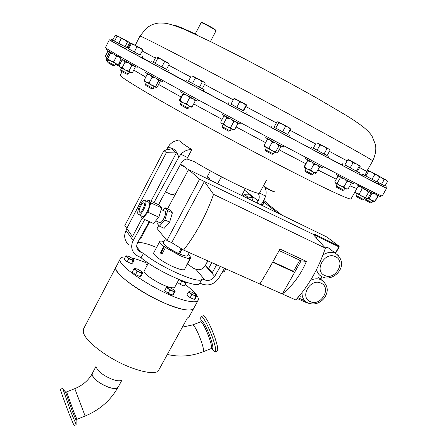<?xml version="1.0" encoding="UTF-8"?>
<svg xmlns="http://www.w3.org/2000/svg" width="448" height="448" viewBox="0 0 448 448"><rect width="100%" height="100%" fill="white"/><g stroke="black" fill="none" stroke-linecap="round" stroke-linejoin="round"><path stroke-width="0.67" d="M92.338 375.469L92.406 375.642C94.853 380.022 100.106 383.846 108.153 387.111C111.703 388.36 114.436 388.769 116.351 388.343M144.127 203.134L144.077 203.078C142.548 201.309 137.9 210.364 139.496 211.988L139.558 212.061C141.081 213.847 145.768 204.697 144.127 203.134M385.862 187.958L357.549 173.533L198.285 88.486C141.792 58.027 108.584 39.788 109.334 39.794L110.65 40.359M313.303 148.131L327.096 155.534M311.545 147.224L310.772 148.613L312.172 149.402L328.059 157.898L328.838 156.509M114.604 41.138L127.047 47.796M112.879 40.242L112.235 41.541L125.614 48.737M153.244 62.244L166.55 69.367M151.323 61.247L150.612 62.647L165.418 70.622L167.698 71.792L168.414 70.403M231 104.121L243.757 110.958M228.57 102.861L227.808 104.294L245.403 113.736L246.198 112.308M128.884 48.423L127.187 47.516L128.878 48.434M386.949 180.46L386.182 180.04L387.582 181.418L384.938 186.01L377.059 181.804L384.95 185.987M274.053 127.187L287.594 134.45M272.009 126.129L271.236 127.551L271.488 127.702L288.798 136.976L289.576 135.554M344.882 164.903L359.52 172.799L344.859 164.937L347.698 159.908L350.655 160.81L348.46 159.65L347.698 159.908M342.692 163.761L341.936 165.099L345.139 166.874L358.758 174.138L359.52 172.799M379.736 177.145L379.422 176.327L377.541 175.314L379.736 177.145L376.97 181.961L362.768 174.322L376.986 181.927M362.768 174.322L362.034 175.605L367.315 178.506L378.241 184.313L378.98 183.03M188.446 81.25L204.114 89.678L188.429 81.284L191.206 75.936L193.525 76.462L191.817 75.97M186.648 80.321L185.909 81.749L202.619 90.731L203.37 91.101L204.114 89.678M128.66 48.877L140.258 55.087M126.19 47.589L125.507 48.944L137.771 55.563L142.055 57.792L142.733 56.448M210.431 41.524L216.054 30.694L213.612 28.946C207.906 25.609 203.773 23.475 201.214 22.551L195.166 34.054L195.462 34.345M201.533 22.45L201.667 22.406C204.126 23.29 208.096 25.334 213.573 28.538L215.897 30.24M274.775 191.996L270.726 190.518L264.886 187.303M264.639 186.844L270.956 190.338L274.893 191.962M145.449 84.314L153.294 88.486M145.466 84.353L145.824 85.523L151.234 88.497L152.107 88.866L153.255 88.497M146.199 71.322L145.533 72.638L162.596 81.738L163.139 80.685M107.649 61.645L114.951 65.526L115.842 63.75M107.66 61.673L108.007 62.765L111.468 64.714L113.854 65.867L114.918 65.52M108.237 49.577L107.626 50.803L120.954 58.033M304.825 170.19L312.743 174.474L313.802 172.581M304.836 170.229L305.654 171.746L311.506 174.826L312.693 174.474M305.883 157.427L305.273 158.53L322.51 167.81L323.232 166.522M223.098 124.617L222.057 126.566L230.143 130.911L231.202 128.957M222.09 126.61L222.443 127.809L228.922 131.292M223.042 113.277L222.365 114.554L239.921 123.978L240.615 122.73M106.758 58.789L119.336 65.47M115.59 64.249L119.526 66.388M364.806 198.828L371.902 202.67M364.812 198.856L365.109 199.903L367.752 201.449L370.798 202.989L371.874 202.681M266.37 147.694L265.423 149.727L273.375 153.95M265.35 149.671L265.765 150.948L272.138 154.33L273.33 153.966M266.375 136.5L265.714 137.71L265.955 137.889L283.237 147.118L283.937 145.835M336.056 185.948L343.762 190.126L344.803 188.294M336.067 185.987L336.392 187.124L337.529 187.846L342.558 190.462L343.717 190.126M337.075 173.723L336.543 174.67L353.31 183.714L354.032 182.442M356.322 195.586L363.742 199.618L364.75 197.859M356.328 195.619L356.636 196.717L358.54 197.859L362.578 199.937L363.703 199.618M357.213 184.061L356.81 184.772L372.966 193.486L373.671 192.259M181.429 101.937L180.421 103.88L188.446 108.147M180.454 103.919L180.813 105.112L186.934 108.444L188.401 108.164M181.3 90.642L180.622 91.952L197.282 100.94L198.05 101.265L198.666 100.094M364.47 198.352L364.918 198.604M120.658 69.899L128.257 73.931M120.669 69.938L121.027 71.07L125.496 73.556L127.114 74.301L128.218 73.942M121.313 57.316L120.669 58.604L137.189 67.407L137.626 66.545M76.115 424.402L71.288 412.989L62.972 389.155M76.121 424.738L74.06 425.561L69.138 413.851C64.898 402.864 60.211 389.62 60.418 389.262L60.474 389.239M200.934 320.23C200.553 317.811 200.704 316.574 201.393 316.529C204.075 318.024 207.76 324.951 212.453 337.305C215.572 346.444 216.457 351.338 215.096 351.999C214.435 351.971 213.438 350.907 212.1 348.813M203.09 315.862L203.409 315.734C206.119 317.218 209.821 324.134 214.514 336.487C217.627 345.621 218.495 350.526 217.118 351.193L215.41 351.876M131.729 257.93L131.914 257.975C136.349 259.05 141.456 260.792 147.246 263.2M185.41 284.67C195.009 291.934 199.259 297.125 198.173 300.238C197.221 301.896 194.102 302.232 188.81 301.246C165.827 297.601 113.943 264.869 120.445 258.558C121.072 257.426 122.69 256.894 125.294 256.962M198.173 300.238L193.732 308.342C192.741 310.078 189.582 310.486 184.268 309.568C161.157 306.253 109.474 273.403 116.155 266.739C111.742 271.891 140.437 293.44 166.69 303.99C182.241 310.139 191.257 311.595 193.743 308.347L193.833 308.157M178.92 279.507L174.748 287.218C174.35 287.902 173.04 288.019 170.828 287.566C161.672 285.942 141.859 273.437 144.25 270.866L148.366 263.122M95.99 366.464L92.305 373.386L92.137 374.763C93.946 379.282 99.305 383.387 108.209 387.083C112.246 388.489 115.192 388.836 117.051 388.119L118.104 387.218L121.828 380.324M96.197 367.046C97.983 371.504 103.37 375.614 112.353 379.378C116.446 380.822 119.403 381.186 121.229 380.47M116.25 266.554L83.692 328.619L83.289 331.615C83.826 340.553 109.105 359.71 132.059 367.998C144.39 372.445 153.003 373.649 157.886 371.61L187.359 318.058L189.19 316.652L193.743 308.347M162.07 253.91L160.961 253.098L164.478 246.495L166.13 247.688L165.48 247.52L180.04 255.606C185.214 257.841 188.586 258.782 190.154 258.412L186.85 264.522M163.951 241.601C161.521 240.934 160.121 240.906 159.74 241.511L153.742 252.801C152.236 254.576 163.688 262.735 173.88 267.053C180.057 269.651 183.613 270.402 184.548 269.315L190.624 258.076C190.921 257.421 190.12 256.267 188.227 254.615M187.068 264.639L190.624 258.076M181.132 248.545L178.494 253.45C171.287 249.984 166.37 246.82 163.75 243.958L163.341 242.743L165.463 238.756M207.301 176.949L206.55 178.36M210.37 170.862L207.234 176.736L209.681 178.584L209.367 178.713L207.278 176.876M209.126 179.614L209.681 178.584M138.236 214.396L138.342 214.514C140.683 217.28 147.941 203.101 145.393 200.71L145.32 200.637C142.957 197.915 135.789 211.865 138.236 214.396M138.897 214.766L141.971 216.154C144.346 218.932 151.598 204.786 149.022 202.384L148.383 202.048M155.725 220.83L159.359 222.477C161.42 224.778 167.322 213.366 165.105 211.344L164.562 211.058M137.642 242.581C141.182 242.088 147.498 243.706 156.598 247.425M266.342 180.555L258.832 194.247L258.513 193.301C255.153 192.875 246.758 189.392 233.341 182.846C219.458 175.969 206.315 168.829 193.911 161.437L186.838 158.967L191.845 149.604C187.622 149.458 183.977 151.01 180.902 154.258L187.639 157.578M258.832 194.247L258.742 194.387C259.549 196.526 259.353 198.694 258.16 200.883L256.973 202.944M109.334 39.794L105.487 47.538C105.05 48.048 119.347 56.381 148.378 72.531C187.354 94.175 252.162 129.142 302.646 155.719C353.254 182.375 382.178 196.846 382.217 195.916L386.54 188.429M112.818 39.962L111.25 39.15L110.634 40.387L112.336 41.334M378.347 184.128L385.795 188.076L386.506 186.85M220.394 266.442L214.676 276.36C212.094 279.989 208.818 281.193 204.854 279.983L202.059 278.981C200.934 285.079 160.804 267.753 143.545 253.389L139.026 251.138C136.528 248.629 136.063 245.79 137.626 242.614L149.178 221.53M204.854 279.983L195.933 269.315L193.29 268.156L187.443 263.962M222.152 272.322L224.297 271.533L225.781 268.834M139.681 238.862L140.661 238.806L149.643 221.743M164.147 194.214L158.592 204.753M187.062 171.942C187.331 169.652 186.514 167.972 184.598 166.897L180.27 164.786M184.598 166.897L183.187 165.665L180.505 164.354M165.441 191.856L170.229 194.107C172.262 194.925 174.154 194.561 175.907 193.01M224.498 268.268L218.831 278.074C214.497 284.15 209.009 286.177 202.356 284.161L199.825 283.069M261.072 204.943L264.326 199.315L265.686 196.101L259.493 193.043M195.933 269.315C199.786 270.491 202.899 269.254 205.279 265.586L214.676 276.36M258.16 200.883L244.507 190.142L241.718 195.507M207.754 260.826L205.279 265.586M244.507 190.142L245.168 188.418M202.059 278.981L199.707 283.282C198.503 289.554 158.122 272.188 141.042 257.729L135.447 254.772C131.359 250.561 130.614 245.829 133.213 240.57L144.715 219.514M253.249 197.882L247.666 196.997L244.244 194.258L248.522 194.146L253.249 197.882L251.849 200.446M216.614 264.762L212.279 272.67L208.494 268.688L211.803 262.623M158.418 204.674L181.126 163.223C182.442 160.966 184.341 159.55 186.838 158.967M124.824 225.613L126.818 228.374L166.354 152.667L163.962 150.562L124.824 225.613L132.457 236.606L142.19 218.053M151.004 201.247L176.338 152.953L171.438 148.798L163.962 150.562M153.95 202.608L178.73 157.248C176.753 150.416 173.051 147.246 167.63 147.739L169.618 144.788C171.97 142.246 174.81 140.778 178.13 140.381M128.486 244.67C124.46 240.492 123.642 235.766 126.028 230.496L126.913 228.732M166.51 149.957L167.63 147.739M179.782 140.661C179.984 141.725 184.005 144.71 191.845 149.604M143.545 253.389L141.042 257.729M180.902 154.258L178.73 157.248M265.686 196.101C266.661 192.102 266.017 188.58 263.743 185.528M132.457 236.606L126.818 228.374M176.338 152.953L166.354 152.667M244.244 194.258L243.174 196.218M207.906 260.893L205.514 265.283L208.494 268.688M247.055 198.111L247.666 196.997M158.777 225.378L157.097 228.553L166.891 240.498L171.713 242.642L183.585 250.079C195.922 234.27 205.918 215.701 213.573 194.359L204.389 181.507L199.578 179.172L188.586 169.602L167.513 208.874M142.593 218.562L147.958 212.24L150.819 202.882L148.305 199.998L159.051 204.966L161.666 207.883L158.855 217.207L153.446 223.457L142.593 218.562L140.218 215.365M147.09 201.449L148.305 199.998M162.781 210.241L164.97 207.704L167.642 210.638L164.858 219.946L159.426 226.156L156.85 223.07L157.31 221.547M314.462 234.158L338.946 246.053L314.457 234.158L317.268 236.292L204.389 181.507L171.713 242.642M306.796 302.361L305.693 302.305L297.114 298.486M317.268 236.292L316.327 237.955M306.393 261.419L301.134 260.848L282.341 293.978C292.762 285.544 300.782 274.691 306.393 261.419L279.972 249.043C272.927 261.906 266.23 273.56 259.89 283.998L295.775 299.953C308.75 285.678 318.618 268.402 325.377 248.125L213.573 194.359M183.585 250.079L259.89 283.998M313.012 234.226L325.377 248.125M199.578 179.172L166.891 240.498M164.858 219.946L169.635 222.118L172.396 212.834L169.686 209.877L164.97 207.704M169.635 222.118L164.181 228.301L159.426 226.156M301.134 260.848L279.138 250.566M272.642 262.22L294.622 272.322L293.524 271.331L299.813 260.232M272.86 261.834L293.524 271.331M167.642 210.638L172.396 212.834M150.819 202.882L161.666 207.883M147.958 212.24L158.855 217.207M281.977 215.135L268.335 204.562L266.98 202.95L263.693 200.407M263.245 201.186L264.208 202.462L278.012 213.203M217.566 183.73L221.452 176.803M178.578 253.288L179.57 253.932L182.129 249.172M181.821 248.976L179.323 253.624M189.302 252.622L187.611 255.758C186.939 256.525 184.257 255.914 179.57 253.932M189.454 258.02L189.666 257.628L189.235 257.897L190.154 258.412M182.605 255.136C176.792 253.187 171.466 250.331 166.628 246.568M160.961 253.098L160.311 252.93L163.834 246.322L164.478 246.495M160.311 252.93L161.952 254.134L165.48 247.52M190.579 258.143L189.666 257.628M159.74 241.511C159.393 242.357 160.754 243.958 163.834 246.322M134.187 260.187L132.67 263.066L131.494 263.631L127.154 261.783L124.029 259.381L125.546 256.486L127.288 257.348L126.37 255.875L129.086 256.547L132.798 258.658L133.784 260.126L134.187 260.187L133.874 259.75M141.17 275.878L140 276.539L135.514 274.646L132.238 272.11L133.823 269.114L135.643 270.026L134.607 268.453L137.435 269.091L141.294 271.292L142.755 272.899L141.17 275.878M147.246 265.233L146.474 264.65L147.577 262.584M173.533 294.336L172.542 295.109L168.106 293.255L164.702 290.634L166.314 287.638L168.207 288.59L167.02 286.927L169.73 287.493L173.628 289.716L174.916 291.088L175.146 291.357L173.533 294.336M184.156 286.065L185.679 283.265L180.191 280.017L181.569 281.506L186.452 282.531L185.018 285.393L184.156 286.065L180.046 284.312L177.397 282.324M195.222 298.676L194.387 299.449L190.148 297.662L186.777 295.114L188.356 292.219L190.221 293.149L188.972 291.514L191.514 292.046L195.294 294.196L196.622 295.579L195.222 298.676M131.034 259.476L127.288 257.348L128.682 258.882L133.784 260.126L133.022 260.736L131.034 259.476M126.554 255.842L125.546 256.486M127.154 261.783L128.682 258.882M131.494 263.631L133.022 260.736M139.535 272.244L135.643 270.026L137.105 271.645L142.358 272.871L141.59 273.543L139.535 272.244M134.87 268.397L133.823 269.114M135.514 274.646L137.105 271.645M140 276.539L141.59 273.543M172.138 290.83L168.207 288.59L169.73 290.248L174.843 291.385L174.166 292.113L172.138 290.83M167.272 286.843L166.314 287.638M168.106 293.255L169.73 290.248M172.542 295.109L174.166 292.113M186.295 282.251L185.679 283.265M180.046 284.312L181.569 281.506M194.04 295.316L190.221 293.149L191.733 294.756L196.571 295.837L195.972 296.554L194.04 295.316M189.19 291.435L188.356 292.219M190.148 297.662L191.733 294.756M194.387 299.449L195.972 296.554M119.588 66.506L120.372 67.362L130.295 72.643L132.418 72.699L135.145 67.301L134.299 66.013M131.712 72.828L130.295 72.643L128.94 71.036L125.233 70.05L122.304 67.502L125.042 62.054L127.949 62.675M129.517 63.51L131.684 65.598L128.94 71.036M131.684 65.598L133.319 65.503M134.814 66.562L135.145 67.301M123.082 60.026L121.946 60.267L119.235 65.682L120.372 67.362L122.304 67.502M124.27 60.682L125.042 62.054M122.578 60.15L123.357 60.183M107.974 51.044L105.459 56.073L105.426 56.862L106.68 57.652M105.459 56.073L106.725 57.557M106.602 48.507L106.238 49.241L107.912 50.232M106.271 59.618L106.607 60.659L107.778 61.365M106.702 58.682L106.254 59.59L108.114 60.687M179.491 100.738L191.514 107.134L192.265 106.613L188.983 105.98L186.547 103.706L189.543 97.95L192.086 98.286M193.575 99.064L195.255 100.89L192.265 106.613M195.255 100.89L195.395 99.999M183.142 93.453L179.665 99.68L179.508 100.766L180.208 100.218L182.946 102.782L186.547 103.706M183.372 93.582L180.208 100.218M187.55 95.866L189.543 97.95M183.187 94.472L185.942 94.998M358.378 186.334L359.156 186.166L358.086 186.446L355.152 191.598L355.55 192.718L366.744 198.716M370.451 192.265L370.815 193.267L367.864 198.402L366.324 198.632L365.618 197.383L361.995 196.409L359.218 193.956L356.754 193.508L355.152 191.598M361.043 187.219L362.18 188.776L359.218 193.956M358.086 186.446L359.94 186.603M366.542 190.198L368.586 192.209L365.618 197.383M362.18 188.776L365.042 189.398M368.586 192.209L369.779 191.912M335.199 182.818L346.78 189.196L348.068 188.933L351.12 183.562L350.722 182.459M338.974 176.126L337.865 176.361L334.835 181.726L335.602 183.249L337.249 183.238L340.138 185.825L343.913 186.866L345.559 188.675L348.068 188.933M339.825 176.602L340.306 177.839L337.249 183.238M344.842 179.351L346.982 181.462L343.913 186.866M340.306 177.839L343.246 178.483M350.062 182.118L351.12 183.562M346.982 181.462L348.919 181.518M268.206 139.205L267.226 139.619L264.118 145.326L264.471 146.479L276.522 152.964M276.78 143.87L278.919 145.986L275.789 151.715L276.298 152.925L277.698 152.499L280.806 146.821L280.594 145.858M278.919 145.986L279.978 145.544M264.118 145.326L266.084 147.526L268.951 148.103L271.925 150.73L275.789 151.715M270.698 140.588L272.082 142.363L268.951 148.103M267.226 139.619L269.354 139.843M272.082 142.363L275.083 142.962M367.903 198.341L374.713 201.869M378.353 195.664L374.707 201.869L374.926 201.163L371.745 200.407L369.37 198.24L368.043 198.094M372.075 193.088L369.37 198.24M376.051 194.454L377.77 196.23L374.926 201.163M372.21 193.29L372.523 193.312M373.038 193.357L374.735 193.754M377.77 196.23L378.252 195.614M373.262 192.965L380.744 196.834L381.371 195.742M119.09 63.207L120.064 63.722L119.129 63.123M221.099 123.172L232.17 129.438L233.828 129.746M231.409 119.627L233.654 121.834L230.569 127.618L232.17 129.438L234.646 129.595L237.72 123.855L237.311 122.83M236.718 122.416L237.72 123.855M233.654 121.834L235.542 121.811M224.918 116.082L223.731 116.329L220.679 122.074L221.665 123.771L223.53 123.833L226.604 126.554L230.569 127.618M225.982 116.676L226.61 118.042L223.53 123.833M224.633 116.15L225.07 116.166M226.61 118.042L229.673 118.692M303.946 167.11L315.846 173.505L319.855 166.544M307.782 160.031L303.951 167.121L304.545 166.527L307.171 169.036L310.694 169.954L313.152 172.25L316.49 172.945M307.933 160.115L304.545 166.527M311.909 162.31L313.824 164.349L310.694 169.954M307.647 160.944L310.346 161.459M317.906 165.519L319.609 167.362M313.824 164.349L316.417 164.735M354.939 192.046L355.342 192.242M110.303 52.366L110.376 53.306L107.772 58.526L110.404 60.9L113.786 61.785L115.825 63.739L118.591 64.204L121.122 58.912M114.43 54.606L116.396 56.56L113.786 61.785M110.376 53.306L113.014 53.844M119.773 57.422L120.764 58.414M116.396 56.56L118.569 56.795M117.701 64.59L118.591 64.204M109.911 52.147L109.222 52.55L106.641 57.73L106.837 58.867L107.772 58.526M147.974 74.082L147.101 74.542L144.245 80.153L144.536 81.239L152.046 85.456L156.134 87.478L156.733 87.377L157.338 86.985L160.188 81.424L160.048 80.522M156.296 87.506L155.742 86.369L152.046 85.456L149.156 82.93L152.034 77.291L154.924 77.851M156.531 78.702L158.62 80.752L155.742 86.369M158.62 80.752L159.538 80.265M144.245 80.153L146.283 82.342L149.156 82.93M150.573 75.516L152.034 77.291M147.101 74.542L149.251 74.794M134.282 44.834L131.544 43.378L131.186 43.842L134.282 44.834L136.864 46.883L140.05 47.925L134.282 44.834M140.129 55.076L142.688 50.008L140.05 47.925L143.002 49.521L140.129 55.076L128.638 48.916L131.186 43.842M117.942 36.254L116.206 35.336L117.387 36.282M199.069 79.43L193.525 76.462L195.278 78.109L199.069 79.43L202.278 81.866L203.986 82.079L199.069 79.43M204.467 82.443L205.106 83.395L202.322 88.715M371.974 172.329L368.362 170.402L368.631 171.192L371.974 172.329L374.763 174.474L377.541 175.314L371.974 172.329M356.474 163.923L350.655 160.81L353.041 162.764L356.474 163.923L359.307 166.13L359.968 165.822L356.474 163.923M360.024 165.844L360.153 166.594L357.308 171.595M290.489 129.158L287.571 134.49L274.042 127.204L276.931 121.895L278.029 121.772L278.662 122.808L282.374 124.079L285.488 126.465L288.299 127.26L290.489 129.158L289.957 128.162L278.012 121.761M379.21 176.579L381.371 177.458L384.216 179.609L386.182 180.04L379.501 176.456M129.142 42.347L131.382 43.546M237.037 99.764L234.461 98.398L233.839 98.773L237.037 99.764L239.646 101.881L243.163 103.046L237.037 99.764M246.635 104.922L243.163 103.046L246.064 105.325L246.635 104.922L243.746 110.975L243.18 110.718L230.972 104.166L233.839 98.773M157.142 57.014L157.842 58.078L161.47 59.326L157.142 57.014M157.013 56.952L155.893 57.042L153.238 62.266L161.857 66.931L166.533 69.401L169.21 64.182L167.16 62.384L161.47 59.326L164.545 61.667L168.627 63.185M119.353 36.921L118.087 36.249L117.006 36.305L119.353 36.921L121.206 38.55L124.594 39.726L119.353 36.921M125.031 46.777L127.467 41.91L124.594 39.726L128.94 42.106L129.455 42.986L127.036 47.813L114.593 41.166L117.006 36.305M128.94 42.106L127.467 41.91M367.83 170.369L367.427 170.156L367.83 170.369M328.966 149.128L317.498 142.979M142.688 50.008L143.002 49.521M114.671 41.003L112.806 39.978L115.108 35.353L115.987 35.347M364.801 175.398L367.534 170.61L368.379 170.414M290.444 128.979L289.968 128.184M387.582 181.418L387.122 180.751M129.31 42.633L130.329 43.562L131.253 43.736M169.21 64.182L168.65 63.224M117.992 36.254L117.04 36.299M320.006 145.006L323.786 146.328L326.962 148.736L328.782 149.016L329.986 150.366L327.079 155.562L324.038 153.966L313.286 148.159L316.176 142.962L318.382 143.438L320.006 145.006L317.094 150.242M134.305 51.974L136.864 46.883M192.478 83.49L195.278 78.109M199.478 87.231L202.278 81.866M365.876 176.014L368.631 171.192M371.991 179.312L374.763 174.474M350.179 167.821L353.041 162.764M356.44 171.17L359.307 166.13M275.75 128.167L278.662 122.808M282.559 131.83L285.488 126.465M381.562 184.223L384.216 179.609M128.1 48.009L130.329 43.562M236.762 107.296L239.646 101.881M243.18 110.718L246.064 105.325M155.159 63.336L157.842 58.078M161.857 66.931L164.545 61.667M118.77 43.428L121.206 38.55M324.038 153.966L326.962 148.736M111.25 39.15L114.666 41.014M117.785 387.638C110.37 400.635 99.478 410.094 85.109 416.024L74.81 388.646M192.606 324.951L194.253 326.183C196.375 329.33 198.638 334.158 201.034 340.659C203.414 347.57 204.137 351.26 203.196 351.736C191.358 356.345 179.435 357.258 167.418 354.463M365.926 173.426L366.722 171.394L359.598 167.569M347.15 160.888L329.42 151.374M362.057 175.566L358.882 173.925M139.905 36.103L146.989 27.63C150.45 25.519 152.757 24.332 153.91 24.074C157.886 23.218 157.556 22.635 165.743 23.296C170.246 24.091 176.943 26.326 185.83 29.999L211.456 42.022L244.966 59.052C270.346 72.402 294.605 85.59 317.75 98.61L346.142 115.354C353.461 119.902 359.318 123.894 363.714 127.338C367.97 131.001 370.748 133.946 372.042 136.181L375.435 144.581C376.41 149.391 375.497 154.84 372.697 160.922C372.966 160.619 364.582 155.702 347.547 146.182C318.259 129.825 261.744 99.243 215.051 74.525C168.258 49.745 139.776 35.28 139.905 36.103L135.251 45.349M315.616 143.97L289.923 130.194M276.371 122.926L246.053 106.663M233.285 99.82L204.568 84.426M190.669 76.972L168.689 65.195M155.378 58.061L142.296 51.05M197.014 34.776C182.907 28.118 175.134 24.948 173.701 25.273M66.601 391.882L73.226 410.424L76.882 419.317L85.092 416.035M76.11 420.342L72.257 411.102L65.464 391.86M203.409 351.646L211.109 348.578C212.117 348.079 211.439 344.372 209.07 337.467C205.531 328.143 202.754 322.902 200.743 321.748L200.514 321.838M182.37 327.163L192.825 324.862L200.95 321.793C200.799 317.167 206.517 326.514 210.246 337.193C213.265 346.226 213.668 349.933 211.462 348.309M322.185 276.842L321.77 276.629C318.998 275.134 317.262 272.77 316.562 269.545M322.986 254.974C327.214 252.19 331.358 251.63 335.418 253.288L338.839 255.858M335.44 256.693C324.862 251.059 313.55 270.878 324.677 275.43C335.166 280.896 346.433 261.43 335.44 256.693M331.722 250.393L328.563 247.968L324.324 246.943M307.972 302.999L306.88 302.411C303.481 300.238 301.874 296.957 302.058 292.561M310.554 280.297C314.306 278.516 317.856 278.348 321.194 279.793L324.817 282.666M320.986 283.142C310.386 277.704 299.219 297.27 310.352 301.644C320.869 306.914 331.99 287.689 320.986 283.142M314.423 273.98L314.871 274.204L314.423 273.98M299.527 295.691L300.373 296.257M158.631 84.465L181.065 96.975M193.67 103.914L222.107 119.392M236.079 126.918L265.569 142.654M279.16 149.834L305.62 163.649M318.097 170.072L336.246 179.234M349.849 185.802L356.871 188.58M122.013 71.691L120.271 75.146C119.706 76.278 131.88 84.073 156.789 98.521C189.375 117.337 242.362 146.11 284.004 167.541C325.746 189.022 350.526 200.39 351.036 198.884L355.163 191.649M133.745 70.073L145.779 77.14M341.958 165.066L328.138 157.763M310.8 148.562L288.854 136.875M271.27 127.49L245.47 113.669M227.853 104.21L203.398 91.05M185.965 81.637L167.72 71.753M150.696 62.479L142.072 57.753M136.713 246.59L140.65 252.134M126.028 230.496L133.213 240.57M297.858 297.646L304.786 300.737M320.449 278.986L321.793 276.646M335.294 253.131L338.901 246.848L317.246 236.337M339.125 246.876L338.946 246.053L326.687 236.93L188.586 169.602M318.125 276.993L321.653 280.017C330.165 286.961 327.208 293.871 324.061 298.374C319.536 303.475 314.283 305.071 308.297 303.145M339.091 246.165L339.198 246.954L335.541 253.322M263.256 201.202L261.173 204.988M263.844 202.121L262.035 205.414M264.208 202.462L262.472 205.621M62.569 388.702L65.307 391.81L66.567 391.894L74.794 388.651C82.561 385.426 88.34 380.498 92.137 373.862M328.171 157.702L342.009 164.982M358.994 173.723L362.236 175.258M201.667 22.406L201.214 22.551M153.3 88.502L154.274 86.598M304.802 170.19L305.855 168.297M364.79 198.828L365.21 198.094M336.039 185.948L337.075 184.117M356.306 195.591L357.308 193.827M188.457 108.164L189.47 106.226M128.262 73.948L129.192 72.106M76.849 419.328L76.082 420.465L76.115 424.732M201.393 316.529L203.409 315.734M324.218 246.826L328.367 247.878L335.63 253.394C350.79 264.919 333.553 282.43 322.515 276.998M137.099 248.422L139.026 251.138M322.067 276.786L320.69 279.188M306.97 302.462L305.962 302.428M161.179 209.502L165.038 211.277M145.32 200.637L148.943 202.306M120.445 258.558L116.155 266.739M62.524 388.427L60.418 389.262M134.68 66.209L134.943 66.881M120.641 69.905L121.57 68.051M350.739 182.47L351.103 183.462M268.257 139.233L267.725 139.356M273.386 153.966L274.445 152.034M371.907 202.686L372.882 200.995M237.266 122.696L237.619 123.654M107.638 61.645L108.522 59.864M148.025 74.11L147.661 74.2M145.432 84.314L146.406 82.41M215.852 30.1L215.992 30.57M379.422 176.327L379.691 176.775M348.516 159.673L348.068 159.69M386.943 180.454L387.234 180.936M234.567 98.454L234.198 98.47M168.622 63.179L169.182 64.098M317.509 142.979L316.91 143.002M372.697 160.922L366.722 171.394M142.139 57.618L150.741 62.39M167.754 71.691L185.993 81.586M203.42 91.006L227.87 104.171M245.487 113.635L271.292 127.45M288.876 136.836L310.828 148.518M139.916 212.223L139.558 212.061"/></g></svg>
